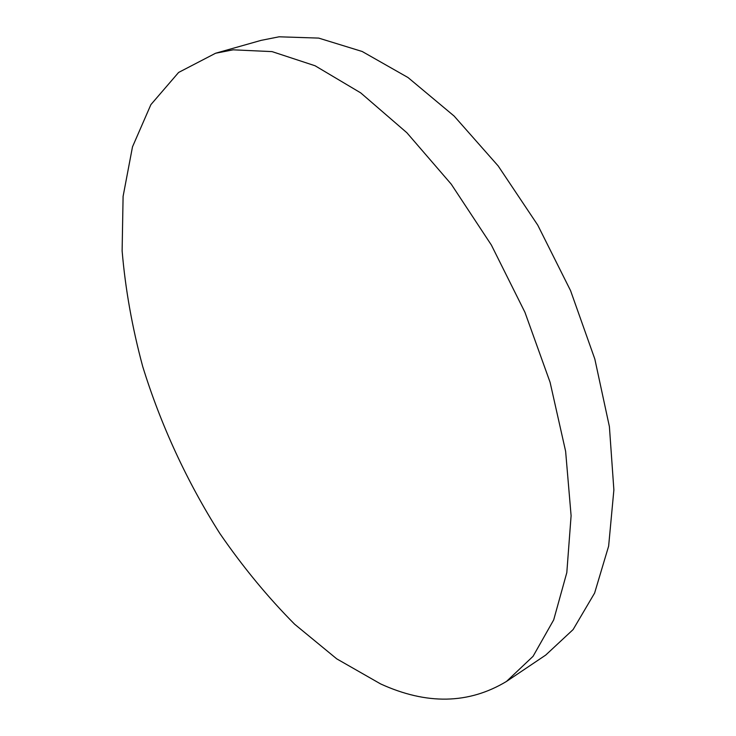 <?xml version="1.0" encoding="UTF-8"?>
<svg xmlns="http://www.w3.org/2000/svg" width="736" height="736" viewBox="0 0 736 736"><rect width="100%" height="100%" fill="white"/><g stroke="black" fill="none" stroke-linecap="round" stroke-linejoin="round"><path stroke-width="1.1" d="M506.478 681.444L545.716 655.077L573.105 629.574L594.596 593.096L608.635 546.13L613.879 489.937L609.399 426.613L594.826 359.039L570.566 290.646L537.749 225.124L498.189 165.959L454.14 116.067L408.029 77.547L362.195 51.492L318.679 38.097L279.082 36.8L261.059 40.379L215.565 53.25L178.609 72.45L150.889 104.632L132.489 146.86L123.096 196.383L122.121 250.82C125.313 288.806 132.167 327.364 142.701 366.491C160.779 424.976 187.045 481.822 219.871 533.517C242.852 566.913 267.775 597.154 294.648 624.238L336.748 658.858L380.586 683.91C426.724 705.005 468.685 704.186 506.478 681.444L533.066 656.31L553.693 619.887L566.812 572.608L571.099 515.715L565.625 451.306L550.096 382.324L524.943 312.303L491.372 245.042L451.242 184.166L406.861 132.728L360.704 92.874L315.091 65.771L272.062 51.612L233.174 49.827L215.565 53.25"/></g></svg>

